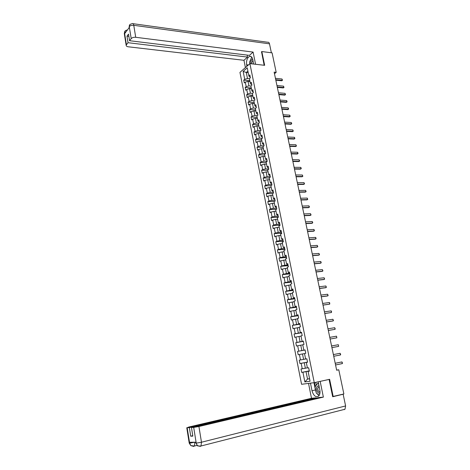 <?xml version="1.0" encoding="UTF-8"?>
<svg xmlns="http://www.w3.org/2000/svg" width="470" height="470" viewBox="0 0 470 470"><rect width="100%" height="100%" fill="white"/><g stroke="black" fill="none" stroke-linecap="round" stroke-linejoin="round"><path stroke-width="0.7" d="M239.953 72.392L301.564 384.29L314.26 382.662L249.905 63.632L239.953 72.392M309.331 371.094L308.097 371.418L309.36 371.23L308.661 367.769L307.409 367.969L306.305 362.464L307.556 362.253L306.863 358.81L305.618 359.033L304.519 353.563L305.759 353.328L305.077 349.909L303.837 350.15L302.745 344.71L303.978 344.451L303.297 341.055L302.063 341.32L300.982 335.909L302.204 335.627L301.529 332.249L300.307 332.537L299.226 327.155L300.442 326.856L299.772 323.495L298.556 323.806L297.481 318.454L298.691 318.137L298.021 314.794L296.811 315.123L295.748 309.806L296.952 309.46L296.282 306.14L295.084 306.493L294.02 301.2L295.219 300.841L294.555 297.534L293.362 297.904L292.311 292.646L293.497 292.264L292.834 288.98L291.653 289.367L290.601 284.139L291.782 283.739L291.124 280.473L289.949 280.884L288.909 275.684L290.078 275.261L289.426 272.012L288.257 272.441L287.223 267.271L288.386 266.831L287.74 263.6L286.577 264.046L285.543 258.905L286.7 258.441L286.054 255.234L284.902 255.704L283.88 250.586L285.026 250.105L284.385 246.915L283.24 247.402L282.217 242.314L283.363 241.815L282.723 238.643L281.583 239.148L280.572 234.089L281.706 233.572L281.072 230.412L279.938 230.94L278.927 225.911L280.061 225.371L279.427 222.228L278.305 222.774L277.3 217.775L278.422 217.216L277.793 214.091L276.671 214.655L275.679 209.679L276.789 209.109L276.166 206.001L275.056 206.583L274.063 201.636L275.173 201.042L274.55 197.952L273.446 198.552L272.459 193.634L273.558 193.023L272.941 189.951L271.848 190.567L270.867 185.674L271.96 185.045L271.343 181.99L270.25 182.624L269.275 177.754L270.362 177.114L269.757 174.07L268.67 174.722L267.7 169.882L268.781 169.224L268.17 166.198L267.095 166.868L266.132 162.05L267.201 161.375L266.602 158.367L265.526 159.048L264.569 154.26L265.632 153.567L265.033 150.576L263.97 151.275L263.018 146.517L264.075 145.806L263.476 142.833L262.419 143.544L261.473 138.809L262.524 138.086L261.931 135.125L260.879 135.859L259.933 131.148L260.979 130.401L260.392 127.458L259.346 128.21L258.406 123.522L259.446 122.764L258.858 119.838L257.818 120.602L256.884 115.937L257.918 115.162L257.337 112.254L256.303 113.035L255.375 108.394L256.403 107.606L255.821 104.71L254.793 105.503L253.871 100.891L254.893 100.087L254.311 97.208L253.295 98.019L252.372 93.43L253.389 92.608L252.813 89.741L251.803 90.569L250.886 86.004L251.897 85.17L251.321 82.321L250.316 83.161L249.405 78.619L250.41 77.767L249.84 74.936L248.836 75.788L247.238 67.797L243.143 71.387L246.28 72.492L247.49 78.555L249.429 78.748M308.097 371.418L310.065 381.24L304.86 381.928L302.927 372.211L301.699 372.399L309.278 370.848M243.143 71.387L244.717 79.307L243.736 80.141L244.294 82.943L245.275 82.115L246.168 86.615L245.181 87.438L245.745 90.258L246.726 89.441L247.631 93.965L246.638 94.77L247.202 97.601L248.189 96.802L249.094 101.35L248.101 102.143L248.665 104.986L249.664 104.205L250.575 108.776L249.57 109.551L250.14 112.412L251.139 111.643L252.055 116.243L251.045 117.001L251.62 119.879L252.625 119.121L253.547 123.745L252.531 124.491L253.107 127.382L254.123 126.642L255.046 131.289L254.023 132.017L254.599 134.925L255.627 134.197L256.555 138.867L255.527 139.584L256.103 142.504L257.137 141.799L258.065 146.493L257.037 147.192L257.619 150.13L258.653 149.437L259.593 154.154L258.553 154.841L259.135 157.791L260.18 157.115L261.12 161.862L260.075 162.526L260.668 165.493L261.714 164.835L262.659 169.605L261.608 170.258L262.201 173.242L263.253 172.596L264.211 177.396L263.153 178.03L263.746 181.026L264.804 180.398L265.767 185.221L264.698 185.838L265.297 188.858L266.367 188.247L267.33 193.094L266.261 193.693L266.86 196.724L267.935 196.131L268.905 201.007L267.824 201.589L268.429 204.638L269.51 204.062L270.485 208.968L269.398 209.532L270.009 212.599L271.096 212.041L272.071 216.964L270.984 217.516L271.595 220.595L272.688 220.054L273.675 225.013L272.577 225.541L273.188 228.637L274.292 228.114L275.279 233.096L274.175 233.608L274.791 236.727L275.902 236.222L276.895 241.228L275.784 241.727L276.407 244.858L277.517 244.371L278.522 249.405L277.4 249.881L278.029 253.03L279.151 252.566L280.155 257.63L279.027 258.089L279.656 261.255L280.784 260.803L281.8 265.897L280.666 266.337L281.295 269.522L282.435 269.087L283.451 274.21L282.311 274.627L282.946 277.835L284.086 277.418L285.114 282.57L283.962 282.969L284.603 286.189L285.754 285.795L286.782 290.977L285.631 291.359L286.271 294.596L287.429 294.22L288.463 299.431L287.299 299.789L287.946 303.044L289.109 302.692L290.154 307.932L288.985 308.273L289.632 311.545L290.807 311.211L291.852 316.48L290.671 316.798L291.329 320.094L292.505 319.776L293.562 325.076L292.375 325.375L293.033 328.689L294.22 328.395L295.278 333.718L294.085 334L294.749 337.331L295.941 337.061L297.005 342.413L295.806 342.671L296.47 346.02L297.675 345.773L298.744 351.161L297.534 351.396L298.203 354.762L299.413 354.533L300.489 359.95L299.278 360.167L299.948 363.557L301.164 363.345L302.251 368.797L301.023 368.991L301.699 372.399M274.48 73.72L276.184 72.339L274.139 72.116L336.667 370.231L338.782 369.79L336.643 370.102M306.305 362.464L307.545 362.194M307.38 367.816L305.359 368.227L304.272 362.77L307.533 362.135M302.251 368.797L305.359 368.227M301.164 363.345L304.272 362.77M305.606 358.986L303.591 359.374L302.51 353.951L304.525 353.581M300.489 359.95L303.591 359.374M299.413 354.533L302.51 353.951M303.837 350.15L305.083 349.944M305.089 349.986L301.834 350.573L300.759 345.186L302.768 344.833M298.744 351.161L301.834 350.573M297.675 345.773L300.759 345.186M302.063 341.32L303.32 341.161M303.338 341.267L300.089 341.825L299.014 336.467L301.023 336.132M297.005 342.413L300.089 341.825M295.941 337.061L299.014 336.467M300.307 332.537L301.564 332.431M301.599 332.596L298.35 333.124L297.287 327.796L299.29 327.478M295.278 333.718L298.35 333.124M294.22 328.395L297.287 327.796M298.556 323.806L299.819 323.748M299.866 323.977L296.623 324.476L295.56 319.171L297.569 318.877M293.562 325.076L296.623 324.476M292.505 319.776L295.56 319.171M296.811 315.123L298.086 315.112M298.144 315.405L294.901 315.869L293.85 310.599L295.853 310.323M291.852 316.48L294.901 315.869M290.807 311.211L293.85 310.599M295.084 306.493L296.358 306.522M296.429 306.881L293.192 307.315L292.146 302.075L294.149 301.816M290.154 307.932L293.192 307.315M289.109 302.692L292.146 302.075M293.362 297.904L294.643 297.986M294.731 298.403L291.494 298.808L290.454 293.597L292.452 293.356M288.463 299.431L291.494 298.808M287.429 294.22L290.454 293.597M291.653 289.367L292.939 289.497M293.033 289.972L289.802 290.354L288.768 285.173L290.766 284.949M286.782 290.977L289.802 290.354M285.754 285.795L288.768 285.173M289.949 280.884L291.241 281.054M291.353 281.589L288.122 281.941L287.094 276.789L289.085 276.583M285.114 282.57L288.122 281.941M284.086 277.418L287.094 276.789M288.257 272.441L289.555 272.659M289.679 273.258L286.453 273.575L285.431 268.452L287.423 268.264M283.451 274.21L286.453 273.575M282.435 269.087L285.431 268.452M286.577 264.046L287.881 264.305M288.01 264.963L284.791 265.256L283.774 260.157L285.76 259.992M281.8 265.897L284.791 265.256M280.784 260.803L283.774 260.157M284.902 255.704L286.212 256.003M286.353 256.72L283.14 256.984L282.123 251.914L284.115 251.761M280.155 257.63L283.14 256.984M279.151 252.566L282.123 251.914M283.24 247.402L284.556 247.749M284.708 248.518L281.495 248.753L280.484 243.713L282.47 243.583M278.522 249.405L281.495 248.753M277.517 244.371L280.484 243.713M281.583 239.148L282.905 239.536M283.069 240.364L279.862 240.575L278.857 235.558L280.843 235.441M276.895 241.228L279.862 240.575M275.902 236.222L278.857 235.558M279.938 230.94L280.443 231.416L281.266 231.369M281.442 232.256L278.234 232.439L277.235 227.451L279.221 227.351M275.279 233.096L278.234 232.439M274.292 228.114L277.235 227.451M278.305 222.774L278.816 223.285L279.632 223.25M279.82 224.19L276.618 224.343L275.626 219.384L277.606 219.302M273.675 225.013L276.618 224.343M272.688 220.054L275.626 219.384M276.671 214.655L277.194 215.201L278.011 215.172M278.211 216.171L275.009 216.294L274.022 211.365L276.002 211.294M272.071 216.964L275.009 216.294M271.096 212.041L274.022 211.365M275.056 206.583L275.579 207.164L276.395 207.135M276.607 208.192L273.411 208.286L272.43 203.387L274.404 203.334M270.485 208.968L273.411 208.286M269.51 204.062L272.43 203.387M273.446 198.552L273.975 199.162L274.791 199.145M275.015 200.255L271.819 200.326L270.843 195.45L272.817 195.414M268.905 201.007L271.819 200.326M267.935 196.131L270.843 195.45M271.848 190.567L272.383 191.214L273.193 191.202M273.428 192.359L270.238 192.406L269.269 187.554L271.237 187.536M267.33 193.094L270.238 192.406M266.367 188.247L269.269 187.554M270.25 182.624L270.791 183.3L271.607 183.3M271.848 184.51L268.664 184.534L267.7 179.704L269.668 179.704M265.767 185.221L268.664 184.534M264.804 180.398L267.7 179.704M268.67 174.722L269.216 175.433L270.027 175.439M270.279 176.702L267.095 176.697L266.137 171.897L268.106 171.908M264.211 177.396L267.095 176.697M263.253 172.596L266.137 171.897M267.095 166.868L267.647 167.608L268.458 167.62M268.723 168.936L265.544 168.906L264.587 164.13L266.555 164.159M262.659 169.605L265.544 168.906M261.714 164.835L264.587 164.13M265.526 159.048L266.085 159.829L266.895 159.841M267.171 161.21L263.993 161.157L263.041 156.404L265.004 156.451M261.12 161.862L263.993 161.157M260.18 157.115L263.041 156.404M263.97 151.275L264.534 152.086L265.339 152.11M265.626 153.525L262.454 153.449L261.508 148.726L263.47 148.779M259.593 154.154L262.454 153.449M258.653 149.437L261.508 148.726M262.419 143.544L262.988 144.384L263.793 144.413M263.97 145.876L260.921 145.776L259.981 141.082L261.943 141.153M258.065 146.493L260.921 145.776M257.137 141.799L259.981 141.082M260.879 135.859L261.449 136.729L262.26 136.758M262.26 138.268L259.399 138.151L258.465 133.48L260.421 133.562M256.555 138.867L259.399 138.151M255.627 134.197L258.465 133.48M259.346 128.21L259.922 129.109L260.727 129.15M260.574 130.689L257.883 130.566L256.955 125.913L258.905 126.019M255.046 131.289L257.883 130.566M254.123 126.642L256.955 125.913M257.818 120.602L258.4 121.53L259.211 121.577M258.905 123.158L256.373 123.017L255.451 118.393L257.401 118.511M253.547 123.745L256.373 123.017M252.625 119.121L255.451 118.393M256.303 113.035L256.89 113.993L257.695 114.046M257.26 115.661L254.875 115.508L253.953 110.908L255.903 111.038M252.055 116.243L254.875 115.508M251.139 111.643L253.953 110.908M254.793 105.503L255.386 106.496L256.191 106.555M255.627 108.2L253.383 108.041L252.466 103.465L254.417 103.612M250.575 108.776L253.383 108.041M249.664 104.205L252.466 103.465M253.295 98.019L253.888 99.035L254.693 99.1M254.017 100.774L251.897 100.609L250.986 96.062L252.93 96.221M249.094 101.35L251.897 100.609M248.189 96.802L250.986 96.062M251.803 90.569L252.402 91.615L253.207 91.685M252.419 93.389L250.422 93.225L249.517 88.695L251.456 88.865M247.631 93.965L250.422 93.225M246.726 89.441L249.517 88.695M250.316 83.161L250.921 84.236L251.72 84.312M250.892 86.051L248.953 85.869L248.054 81.363L249.993 81.551M246.168 86.615L248.953 85.869M245.275 82.115L248.054 81.363M248.836 75.788L249.447 76.892L250.251 76.974M248.219 72.691L246.28 72.492L247.896 71.088M244.717 79.307L247.49 78.555M249.905 63.632L264.669 65.318L261.825 51.553L261.408 51.917M261.825 51.553L272.083 52.863L276.184 72.339M332.643 396.562L343.87 393.966L338.782 369.79M333.183 396.51L329.623 379.302L314.26 382.662M309.548 378.644L307.527 379.073L309.577 378.791M309.307 370.971L306.046 371.641L307.527 379.073L304.86 381.928M302.927 372.211L306.046 371.641M243.736 80.141L249.829 80.734M245.181 87.438L251.28 87.99M246.638 94.77L252.743 95.275M248.101 102.143L254.211 102.607M249.57 109.551L255.692 109.968M251.045 117.001L257.172 117.377M252.531 124.491L258.664 124.82M254.023 132.017L260.163 132.299M255.527 139.584L261.673 139.819M257.037 147.192L263.188 147.38M258.553 154.841L264.71 154.983M260.075 162.526L266.243 162.626M261.608 170.258L267.783 170.304M263.153 178.03L269.334 178.024M264.698 185.838L270.89 185.791M266.261 193.693L272.529 193.593M267.824 201.589L274.445 201.43M269.398 209.532L276.407 209.303M270.984 217.516L278.422 217.216M272.577 225.541L280.02 225.177M274.175 233.608L281.63 233.185M275.784 241.727L283.245 241.233M277.4 249.881L284.873 249.329M279.027 258.089L286.506 257.472M280.666 266.337L288.151 265.656M282.311 274.627L289.802 273.881M283.962 282.969L291.465 282.153M285.631 291.359L293.133 290.472M287.299 299.789L294.819 298.838M288.985 308.273L296.505 307.251M290.671 316.798L298.203 315.711M292.375 325.375L299.913 324.218M294.085 334L301.634 332.772M295.806 342.671L303.362 341.373M297.534 351.396L305.095 350.021M299.948 363.557L307.521 362.076M275.443 78.331L281.971 78.995L282.499 80.247L281.747 80.775L275.831 80.182M281.971 78.995L282.264 80.37L275.737 79.712M282.499 80.247L281.747 80.775M252.654 59.102C251.638 59.42 251.004 60.489 250.733 62.299L250.757 63.726M252.901 60.289L251.803 62.404L251.92 63.861M249.84 63.691L249.541 62.193L251.55 57.499L252.026 57.534M319.042 386.07C317.744 385.6 316.915 386.24 316.557 387.991C316.615 391.398 317.738 393.173 319.929 393.296M319.224 386.974L318.331 387.227L317.802 388.39C317.82 390.64 318.566 391.863 320.029 392.045M319.3 395.229L316.275 393.073L315.029 386.916L317.632 383.444L318.648 384.149M318.472 383.256L317.632 383.444M253.665 64.061L252.725 59.42C252.108 56.958 251.015 55.953 249.441 56.412C247.144 57.957 246.209 60.748 246.65 64.784L246.944 66.241M255.574 64.278L253.089 52.076L249.435 55.372L129.573 40.714L131.206 38.605L129.25 26.596L129.344 27.401L124.709 33.57L124.544 32.959L126.418 44.773L126.171 45.361C126.189 46.113 126.888 46.589 128.257 46.788L243.959 60.295L247.525 57.087L247.126 55.09M245.416 67.58L243.959 60.295M253.089 52.076L135.713 37.289C133.709 37.154 132.205 37.588 131.206 38.605M133.104 23.7L267.73 42.259C268.582 42.036 269.169 42.564 269.492 43.839L271.372 52.769M129.573 40.714L128.516 34.116L126.976 36.137L128.028 42.705L126.418 44.773M128.028 42.705L247.525 57.087M261.537 51.8L264.163 65.26M126.976 36.137L128.88 36.378M251.344 57.975L250.011 61.094M249.77 63.344L249.782 63.744M129.038 27.754L129.232 26.708M130.002 24.405L129.25 26.584M125.349 30.65L124.568 32.841M316.063 392.027L315.435 389.965L311.998 390.746C313.566 395.852 315.787 397.638 318.648 396.104C319.906 394.724 320.293 392.65 319.812 389.865L318.178 381.805M311.998 390.746L310.476 383.15M308.526 383.397L311.498 398.272L316.128 397.82L189.351 427.63L187.166 427.741L189.663 443.275L189.545 442.282L195.99 442.2L196.213 443.11L193.693 427.406L198.922 426.507L201.477 442.235L345.609 405.945L343.147 394.242L332.678 396.739L329.1 379.431L320.17 381.382L323.372 397.109L198.922 426.507M316.193 398.143L316.128 397.82M192.765 435.69L190.714 436.189L192.835 436.125L191.454 427.518L318.607 397.579L323.372 397.109M311.498 398.272L188.781 427.042L187.166 427.741M345.609 405.945L344.992 409.247L344.105 409.658M342.395 394.318L343.147 394.242M317.074 416.373L317.55 416.255M191.454 427.518L193.693 427.406M190.714 436.189L189.351 427.63M316.792 393.443L319.036 395.652M315.435 389.965L313.966 382.697M314.506 382.609L315.305 386.552M315.805 382.322L316.375 385.124M194.833 442.217L189.692 443.175M195.256 442.211L194.85 442.311L194.38 446.03L193.681 446.412L190.844 445.613L189.663 443.281M196.213 443.11L201.477 442.235L200.996 446.001L200.249 446.406L197.359 445.566L196.184 443.216M276.959 85.534L283.492 86.157L284.015 87.402L283.269 87.931L277.341 87.385M283.492 86.157L283.786 87.538L277.247 86.927M284.015 87.402L283.269 87.931M278.475 92.778L285.014 93.348L285.543 94.599L284.791 95.128L278.863 94.623M285.014 93.348L285.313 94.74L278.769 94.176M285.543 94.599L284.791 95.128M280.002 100.057L286.547 100.58L286.929 101.132L287.076 101.831L286.324 102.36L280.39 101.896M286.547 100.58L286.847 101.978L280.296 101.461M287.076 101.831L286.324 102.36M281.536 107.377L288.092 107.853L288.468 108.4L288.615 109.099L287.863 109.627L281.924 109.21M288.092 107.853L288.386 109.252L281.836 108.787M288.615 109.099L287.863 109.627M283.081 114.733L289.637 115.156L290.019 115.696L290.166 116.401L289.408 116.936L283.463 116.56M289.637 115.156L289.937 116.566L283.375 116.149M284.632 122.124L291.194 122.506L291.576 123.04L291.723 123.745L290.965 124.28L285.014 123.951M291.194 122.506L291.5 123.921L284.932 123.551M286.189 129.556L292.763 129.885L293.292 131.124L292.528 131.665L286.571 131.377M292.763 129.885L293.063 131.312L286.488 130.989M287.757 137.029L294.338 137.305L294.714 137.828L294.86 138.544L294.103 139.085L288.139 138.844M294.338 137.305L294.637 138.738L288.057 138.468M289.332 144.537L295.918 144.766L296.447 146.006L295.677 146.54L289.714 146.346M295.918 144.766L296.223 146.205L289.637 145.988M290.912 152.086L297.504 152.262L297.88 152.779L298.033 153.502L297.269 154.042L291.294 153.89M297.504 152.262L297.816 153.708L291.218 153.543M292.505 159.677L299.102 159.8L299.478 160.311L299.631 161.034L298.867 161.58L292.886 161.474M299.102 159.8L299.413 161.257L292.816 161.139M294.108 167.302L300.712 167.379L301.088 167.878L301.241 168.613L300.471 169.153L294.484 169.1M300.712 167.379L301.023 168.842L294.414 168.777M295.718 174.975L302.328 174.993L302.856 176.226L302.081 176.773L296.088 176.761M302.328 174.993L302.639 176.462L296.024 176.456M297.334 182.683L303.949 182.648L304.325 183.141L304.478 183.882L303.702 184.428L297.71 184.469M303.949 182.648L304.26 184.128L297.645 184.17M298.961 190.432L305.582 190.35L306.111 191.572L305.336 192.124L299.331 192.212M305.582 190.35L305.894 191.831L299.272 191.93M300.594 198.228L307.221 198.087L307.75 199.309L306.975 199.862L300.964 200.003M307.221 198.087L307.539 199.58L300.906 199.732M302.234 206.06L308.872 205.866L309.242 206.336L309.401 207.088L308.62 207.64L302.61 207.828M308.872 205.866L309.19 207.364L302.551 207.57M303.89 213.938L310.529 213.686L311.058 214.908L310.276 215.46L304.26 215.701M310.529 213.686L310.846 215.195L304.207 215.454M305.547 221.858L312.197 221.546L312.568 222.01L312.726 222.768L311.939 223.321L305.917 223.614M312.197 221.546L312.515 223.062L305.87 223.385M307.215 229.818L313.872 229.448L314.242 229.906L314.401 230.67L313.613 231.228L307.586 231.569M313.872 229.448L314.195 230.976L307.539 231.352M308.896 237.82L315.558 237.397L315.928 237.849L316.087 238.613L315.299 239.171L309.266 239.565M315.558 237.397L315.881 238.93L309.219 239.365M310.588 245.869L317.25 245.387L317.785 246.603L316.991 247.161L310.952 247.608M317.25 245.387L317.579 246.926L310.911 247.42M312.28 253.959L318.954 253.418L319.488 254.628L318.689 255.192L312.644 255.692M318.954 253.418L319.283 254.969L312.609 255.521M313.989 262.096L320.663 261.496L321.034 261.925L321.198 262.707L320.405 263.271L314.354 263.823M320.663 261.496L320.998 263.053L314.318 263.664M315.705 270.274L322.385 269.615L322.919 270.82L322.12 271.39L316.063 271.995M322.385 269.615L322.72 271.178L316.034 271.854M317.426 278.499L324.118 277.776L324.653 278.986L323.853 279.55L317.791 280.214M324.118 277.776L324.453 279.35L317.761 280.085M319.165 286.771L325.857 285.983L326.392 287.188L325.587 287.757L319.524 288.48M325.857 285.983L326.192 287.57L319.5 288.363M320.91 295.084L327.608 294.238L328.142 295.442L327.337 296.012L321.263 296.787M327.608 294.238L327.943 295.83L321.245 296.688M322.661 303.444L329.37 302.539L329.734 302.938L329.705 304.137L323.019 305.142M329.37 302.539L329.705 304.137L323.002 305.059M324.423 311.851L331.139 310.882L331.503 311.275L331.479 312.491L324.782 313.543M331.139 310.882L331.479 312.491L324.764 313.472M326.198 320.305L332.913 319.271L333.447 320.464L332.637 321.039L326.55 321.991M332.913 319.271L333.259 320.893L326.538 321.938M327.984 328.806L334.705 327.707L335.239 328.9L335.051 329.335L328.33 330.486M334.705 327.707L335.051 329.335L328.324 330.445M336.502 336.191L336.849 337.83L330.122 339.023L336.849 337.83L336.502 336.191L329.776 337.354M338.312 344.721L338.659 346.366L331.926 347.618L338.659 346.366L338.312 344.721L331.579 345.949M340.48 354.956L340.127 353.299L333.389 354.586L340.127 353.299L340.668 354.486L340.48 354.956L333.741 356.266M335.216 363.292L341.96 361.923L342.495 363.104L342.313 363.592L335.568 364.967M342.313 363.592L341.96 361.923L335.21 363.263M269.492 43.839L133.768 25.309L135.713 37.289M248.377 64.977L246.65 64.784M130.037 24.381L132.317 23.588C133.004 23.3 133.486 23.87 133.768 25.309C131.77 25.157 130.278 25.597 129.285 26.637M124.362 33.958L124.544 32.959M125.895 31.983L124.597 32.888M200.249 446.406L199.744 446.259M193.681 446.412L193.194 446.277M189.204 443.046L189.616 443.175M195.702 442.975L196.137 443.11M319.236 387.022L318.331 387.227M251.227 56.629L249.441 56.412M129.45 25.069L129.044 27.795M124.779 31.32L124.297 33.564L126.171 45.361M125.39 30.62L127.482 29.874M344.992 409.247L200.996 446.001C198.375 446.118 197.165 445.977 197.359 445.566M197.077 445.349L194.38 446.03L190.844 445.613M190.808 445.578L189.216 443.134L186.772 427.724M197.324 445.531L195.579 442.205"/></g></svg>
